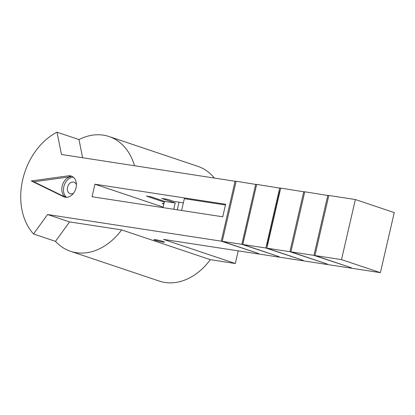 <?xml version="1.0" encoding="UTF-8"?>
<svg xmlns="http://www.w3.org/2000/svg" width="415" height="415" viewBox="0 0 415 415"><rect width="100%" height="100%" fill="white"/><g stroke="black" fill="none" stroke-linecap="round" stroke-linejoin="round"><path stroke-width="0.62" d="M163.204 241.509A5.379 0.462 13 0 1 164.439 242.106A5.379 0.462 13 0 1 160.947 241.738A5.379 0.462 13 0 1 155.189 240.28A5.379 0.462 13 0 1 153.955 239.683A5.379 0.462 13 0 1 157.446 240.046A5.379 0.462 13 0 1 163.204 241.509M65.627 197.286A11.029 8.259 108.6 0 1 62.224 185.785A11.029 8.259 108.6 0 1 70.918 176.676L33.828 181.791L31.291 180.94L68.387 175.825A11.029 8.259 108.6 0 1 70.296 175.835A11.029 8.259 108.6 0 1 71.333 176.085A11.029 8.259 108.6 0 1 75.867 188.488A11.029 8.259 108.6 0 1 65.352 197.25A11.029 8.259 108.6 0 1 64.315 196.995A11.029 8.259 108.6 0 1 63.568 196.689L31.291 180.94M73.315 177.179A11.029 8.259 -71.4 0 0 64.216 185.329A11.029 8.259 -71.4 0 0 66.556 197.317M163.863 204.071A5.379 0.462 13 0 1 163.567 203.978A5.379 0.462 13 0 1 162.332 203.381A5.379 0.462 13 0 1 164.013 203.428M73.611 193.115A6.054 4.534 108.6 0 1 70.695 193.836A6.054 4.534 108.6 0 1 70.125 193.696A6.054 4.534 108.6 0 1 67.635 186.89A6.054 4.534 108.6 0 1 73.408 182.081A6.054 4.534 108.6 0 1 73.974 182.221A6.054 4.534 108.6 0 1 76.407 184.794M214.218 177.89A60.528 45.334 -71.4 0 0 197.779 166.316L109.057 136.535A60.528 45.334 108.6 0 1 134.46 165.663M70.529 251.298L159.251 281.08A60.528 45.334 -71.4 0 0 210.343 259.676L121.626 229.894A60.528 45.334 108.6 0 1 70.529 251.298A60.528 45.334 108.6 0 1 55.496 241.348L33.527 233.972A60.528 45.334 108.6 0 1 57.021 132.193L78.99 139.57A60.528 45.334 108.6 0 1 109.057 136.535M210.343 259.676L235.321 263.504L163.5 239.398L380.384 272.655L341.514 259.608L314.954 255.536L351.287 267.732L313.953 255.381L290.899 251.848L327.233 264.044L289.898 251.692L266.85 248.16L303.183 260.355L265.833 248.004L242.796 244.471L279.129 256.667L241.852 244.326L222.248 241.317L258.581 253.513L221.247 241.167L47.58 214.534L69.549 221.911L121.626 229.894M238.241 250.857L235.321 263.504M57.021 132.193L61.451 154.468L236.078 181.417M222.248 241.317L236.119 181.251L256.626 184.561M242.796 244.471L256.662 184.4L280.675 188.26M266.85 248.16L280.716 188.088L304.729 191.948M290.899 251.848L304.771 191.777L328.784 195.636M314.954 255.536L328.825 195.465L355.38 199.537L394.25 212.584L380.384 272.655M78.99 139.57L82.595 157.71M33.527 233.972L47.58 214.534M221.247 241.167L235.113 181.096M92.037 196.746L94.931 184.208L225.62 204.247L222.725 216.786L92.037 196.746M55.496 241.348L69.549 221.911M222.513 240.181L235.782 182.704M255.723 184.255L241.852 244.326M242.998 243.304L256.325 185.853M279.7 187.933L265.833 248.004M267.11 247.024L267.327 245.467A2.921 1.919 -81.3 0 1 267.436 244.321L279.497 192.088A2.921 1.919 -81.3 0 1 279.892 191.035L280.379 189.541M303.77 191.621L289.898 251.692M291.164 250.712L304.434 193.229M327.819 195.309L313.953 255.381M315.218 254.4L328.488 196.918M355.38 199.537L341.514 259.608M164.314 202.121L146.402 196.108L150.972 196.809L164.49 201.348L163.043 207.63M163.162 207.111L94.931 184.208M181.62 210.483L184.343 198.686L225.449 204.989M164.49 201.348L175.218 202.992L161.7 198.453L167.712 199.371L173.626 201.358L183.383 202.857M65.56 197.275L33.828 181.791M179.041 202.188L177.283 209.814M267.327 245.467L279.892 191.035M175.218 202.992L173.766 209.274M63.568 196.689L65.098 197.203M68.387 175.825L70.918 176.676"/></g></svg>
